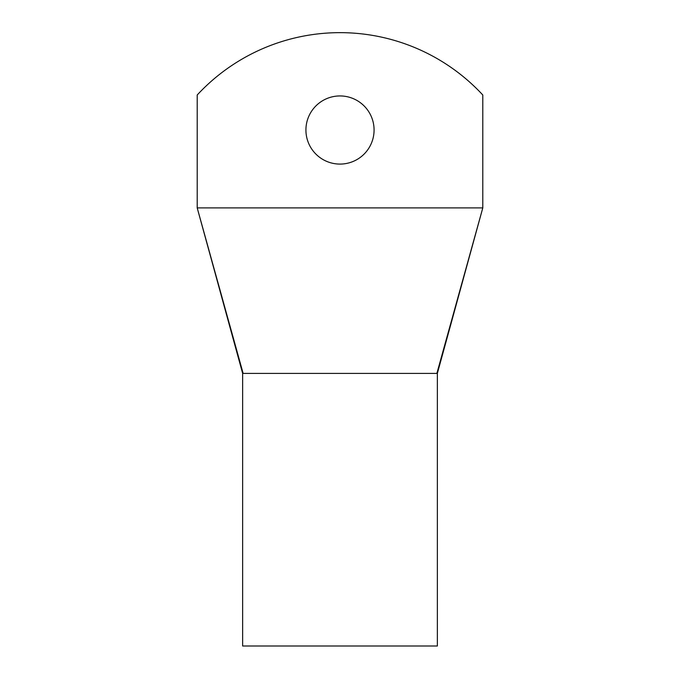 <?xml version="1.0" encoding="UTF-8"?>
<svg xmlns="http://www.w3.org/2000/svg" width="680" height="680" viewBox="0 0 680 680"><rect width="100%" height="100%" fill="white"/><g stroke="black" fill="none" stroke-linecap="round" stroke-linejoin="round"><path stroke-width="1.02" d="M482.791 207.893L482.791 94.987A194.709 194.709 0 0 0 197.208 94.987L197.208 207.893L482.791 207.893L436.866 373.405L243.134 373.405L197.208 207.893L242.641 373.405L242.641 646L437.359 646L437.359 373.405L482.791 207.893M374.076 130.007A34.077 34.077 0 0 0 340 95.939A34.077 34.077 0 0 0 305.923 130.007A34.077 34.077 0 0 0 340 164.084A34.077 34.077 0 0 0 374.076 130.007M243.134 373.405L236.708 350.26M209.55 252.356L222.292 298.282M446.225 339.694L437.758 370.2M366.579 373.405L317.637 373.405"/></g></svg>
